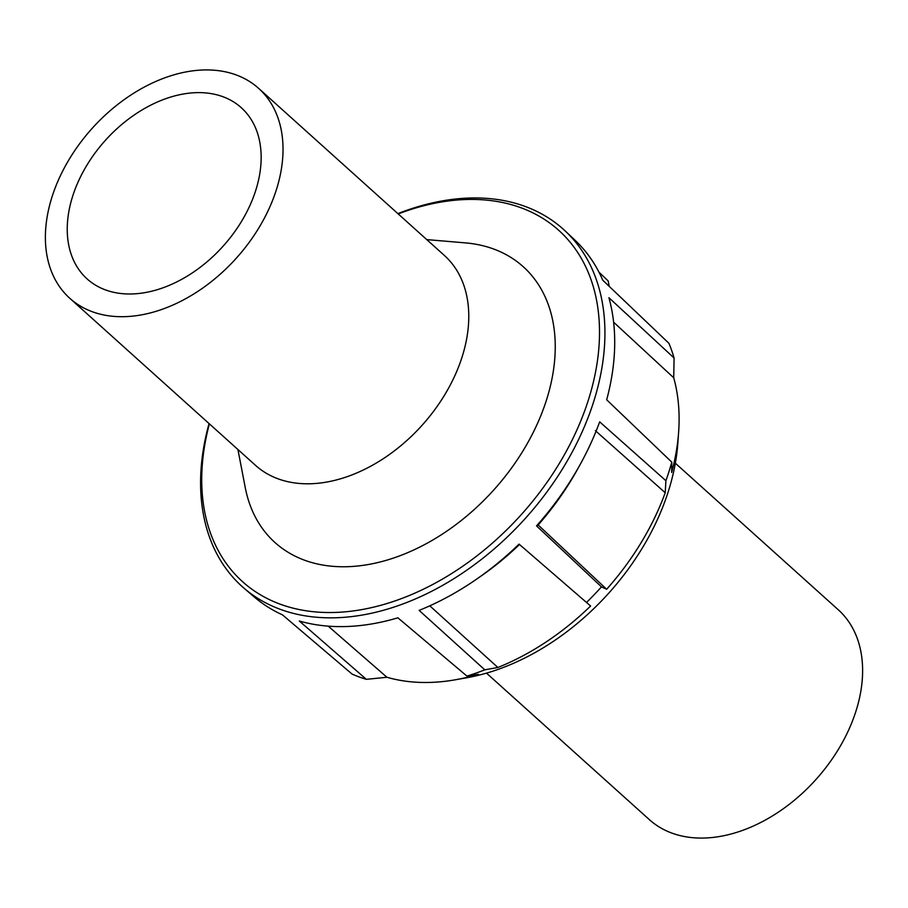 <?xml version="1.0" encoding="UTF-8"?>
<svg xmlns="http://www.w3.org/2000/svg" width="908" height="908" viewBox="0 0 908 908"><rect width="100%" height="100%" fill="white"/><g stroke="black" fill="none" stroke-linecap="round" stroke-linejoin="round"><path stroke-width="1.36" d="M132.273 293.954A115.203 79.155 -48 0 0 242.708 219.407A115.203 79.155 -48 0 0 241.244 107.666A115.203 79.155 -48 0 0 196.128 92.661A115.203 79.155 -48 0 0 85.692 167.22A115.203 79.155 -48 0 0 87.157 278.96A115.203 79.155 -48 0 0 132.273 293.954M69.78 298.278L255.545 465.373A141.183 97.008 -48 0 0 310.831 483.748A141.183 97.008 -48 0 0 446.169 392.392A141.183 97.008 -48 0 0 444.375 255.454L258.621 88.348A141.183 97.008 -48 0 0 203.324 69.973A141.183 97.008 -48 0 0 67.998 161.34A141.183 97.008 -48 0 0 69.78 298.278A141.183 97.008 -48 0 0 125.077 316.654A141.183 97.008 -48 0 0 260.414 225.286A141.183 97.008 -48 0 0 258.621 88.348M237.919 449.517L245.273 487.675A185.538 127.483 -48 0 0 275.011 542.553A185.538 127.483 -48 0 0 347.673 566.694A185.538 127.483 -48 0 0 525.528 446.634A185.538 127.483 -48 0 0 523.178 266.668A185.538 127.483 -48 0 0 465.475 242.89L426.76 239.599M675.336 463.205L838.22 609.722A141.183 97.008 132 0 1 840.002 746.66A141.183 97.008 132 0 1 704.676 838.027A141.183 97.008 132 0 1 649.379 819.652L486.495 673.134M366.355 679.332L299.311 621.004A239.894 164.825 132 0 0 346.334 626.531A239.894 164.825 132 0 0 397.874 617.815L466.928 676.085L478.368 674.315A222.188 152.657 132 0 1 455.93 679.683A222.188 152.657 132 0 1 430.562 682.407A222.188 152.657 132 0 1 386.944 677.266L366.355 679.332A237.714 163.338 -48 0 1 352.122 674.111L282.388 614.795A239.894 164.825 132 0 1 254.422 597.101L244.138 588.293A240.223 165.052 -48 0 0 336.176 617.758A240.223 165.052 -48 0 0 565.468 463.977A240.223 165.052 -48 0 0 565.412 231.154A240.223 165.052 -48 0 0 469.322 198.035A240.223 165.052 -48 0 0 397.886 213.63M328.208 626.145L386.944 677.266M209.056 423.548A240.223 165.052 -48 0 0 244.138 588.293M398.215 213.925A236.341 162.384 132 0 1 466.11 199.51A236.341 162.384 132 0 1 588.407 399.917A236.341 162.384 132 0 1 335.12 612.446A236.341 162.384 132 0 1 209.385 423.843M455.93 679.683L467.018 677.697A210.316 144.508 -48 0 0 602.231 600.177A210.316 144.508 -48 0 0 677.822 443.354L678.628 432.117A222.188 152.657 132 0 1 671.659 472.478L671.795 462.149A237.714 163.338 -48 0 1 665.905 480.707L599.677 421.845A239.894 164.825 132 0 1 580.87 463.205A239.894 164.825 132 0 1 536.526 525.891L601.471 586.874L606.646 589.258L538.16 524.96L536.526 525.891M466.928 676.085A237.714 163.338 -48 0 0 484.804 669.832L497.89 667.482L429.79 605.829M519.07 544.119L590.609 606.011L519.07 544.119A239.894 164.825 132 0 1 476.53 579.191A239.894 164.825 132 0 1 419.121 610.38L484.804 669.832M586.784 602.208A237.714 163.338 -48 0 0 601.471 586.874M613.604 322.181L673.725 377.785L674.077 357.99L608.916 297.699A239.894 164.825 132 0 1 606.68 399.781L671.795 462.149M674.077 357.99A237.714 163.338 -48 0 0 668.912 343.292L602.776 280.231A239.894 164.825 132 0 0 575.252 240.45L565.412 231.154M598.985 272.173L608.167 280.935L609.234 286.395M580.87 463.205L578.396 467.722A224.48 154.235 132 0 1 538.16 524.96M519.206 544.755A224.48 154.235 132 0 1 480.763 576.262L476.53 579.191M595.387 430.676L665.224 492.749A222.188 152.657 132 0 1 606.646 589.258M590.609 606.011A222.188 152.657 132 0 1 497.89 667.482M673.725 377.785A222.188 152.657 132 0 1 678.628 432.117M665.224 492.749L665.905 480.707"/></g></svg>
